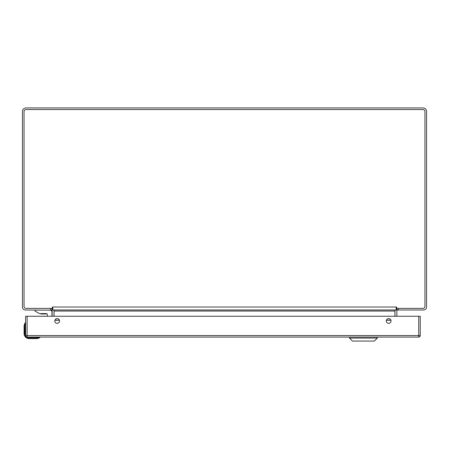 <?xml version="1.0" encoding="UTF-8"?>
<svg xmlns="http://www.w3.org/2000/svg" width="449" height="449" viewBox="0 0 449 449"><rect width="100%" height="100%" fill="white"/><g stroke="black" fill="none" stroke-linecap="round" stroke-linejoin="round"><path stroke-width="0.67" d="M398.386 308.396L398.386 309.984L423.592 309.984A2.952 2.952 0 0 0 426.55 307.032L426.55 111.369A3.435 3.435 0 0 0 423.115 107.934L25.885 107.934A3.435 3.435 0 0 0 22.45 111.369L22.45 307.032A2.952 2.952 0 0 0 25.402 309.984L51.646 310.158A1.061 1.061 0 0 1 52.129 311.045L52.129 316.248M394.98 316.248L394.98 311.045A2.952 2.952 0 0 1 395.12 310.152M396.871 308.396L396.871 309.984L398.392 309.984M52.129 308.396L52.129 309.984M53.88 310.152A2.952 2.952 0 0 1 54.02 311.045L54.02 316.248M396.871 309.417L396.445 308.76M396.871 316.248L396.871 311.045A1.061 1.061 0 0 1 397.932 309.984L396.871 309.984M52.129 309.417L52.555 308.76M397.937 309.984L397.354 310.158M51.512 310.085A1.061 1.061 0 0 0 51.068 309.984L51.646 310.158M396.826 308.396L422.936 308.396A2.021 2.021 0 0 0 424.956 306.375L424.956 111.548A2.021 2.021 0 0 0 422.936 109.528L26.059 109.528A2.021 2.021 0 0 0 24.038 111.548L24.038 306.375A2.021 2.021 0 0 0 26.059 308.396L52.174 308.396L52.415 307.032L52.808 307.032L52.808 309.984L396.192 309.984L396.192 307.032L396.585 307.032L396.826 308.396L396.192 309.03M52.808 309.03L52.174 308.396M394.929 309.984L395.513 309.984M54.071 316.248L54.071 309.984M54.071 311.045L394.929 311.045L394.929 310.158L394.929 316.248M53.487 309.984L54.071 310.158M349.49 338.08L352.471 341.066L374.348 341.066L377.328 338.08L349.49 338.08L349.49 337.087M377.328 338.08L377.328 337.087M38.311 338.322L39.692 337.704L37.407 338.529A6.314 6.314 0 0 1 36.453 338.602L29.146 338.602A5.051 5.051 0 0 1 24.094 333.551L24.094 333.596A5.051 5.051 0 0 0 24.347 335.128L24.263 334.859L24.347 335.128M25.604 335.218L25.228 333.551L25.228 325.34L25.604 325.34M27.462 337.087L29.146 337.463L29.146 337.087M24.729 335.083L24.471 333.551L24.094 333.551L24.094 326.243A6.314 6.314 0 0 1 24.167 325.284L24.987 322.999L24.167 325.284A6.314 6.314 0 0 0 24.094 326.243L24.471 326.243L24.729 335.083M39.708 337.463L37.351 337.463L37.407 338.529A6.314 6.314 0 0 1 36.453 338.602L36.453 338.22L39.877 337.424A0.376 0.376 0 0 0 39.501 337.087A0.376 0.376 0 0 1 39.877 337.424A0.382 0.382 161.3 0 1 39.692 337.704A0.382 0.382 161.3 0 0 39.877 337.424M24.094 333.551L24.094 333.551A5.051 5.051 0 0 0 29.146 338.602L29.146 338.22C26.323 337.923 24.768 336.368 24.471 333.551M24.936 323.089L24.746 323.443L24.936 323.089M25.228 322.988L25.228 325.34L24.538 325.34L25.273 322.82A0.376 0.376 0 0 1 25.604 323.134A0.376 0.376 0 0 0 24.987 322.999M51.949 316.248L51.949 312.106A1.992 1.992 0 0 0 49.957 310.113L35.056 310.113L35.056 311.095L39.501 313.598L46.539 313.598M46.494 313.598A0.78 0.78 0 0 1 47.28 314.379L47.28 316.248M40.438 313.598A2.273 2.273 0 0 0 41.735 314.003L45.27 314.003A2.273 2.273 0 0 0 46.561 313.598A0.78 0.78 0 0 1 47.28 314.379M41.735 314.003L45.27 314.003A2.273 2.273 0 0 0 46.561 313.598A2.273 2.273 0 0 1 45.27 314.003A2.273 2.273 0 0 0 46.561 313.598M43.502 314.003L45.018 314.003M388.666 318.582A2.374 2.374 0 0 0 386.292 320.956A2.374 2.374 0 0 0 388.666 323.331A2.374 2.374 0 0 0 391.04 320.956A2.374 2.374 0 0 0 388.666 318.582M57.175 318.582A2.374 2.374 0 0 0 54.8 320.956A2.374 2.374 0 0 0 57.175 323.331A2.374 2.374 0 0 0 59.549 320.956A2.374 2.374 0 0 0 57.175 318.582M418.721 316.248L420.236 316.248L420.236 335.571A1.515 1.515 0 0 1 418.721 337.087L27.12 337.087L27.12 335.571L25.604 335.571L25.604 316.248L27.12 316.248L27.12 335.571L418.721 335.571L418.721 316.248L27.12 316.248M25.604 335.571A1.515 1.515 0 0 0 27.12 337.087A1.515 1.515 0 0 1 25.604 335.571M50.608 309.984L50.608 308.396M52.808 307.032L396.192 307.032M390.883 320.103L386.449 320.103M59.386 320.103L54.958 320.103M390.939 320.266L386.393 320.266M59.442 320.266L54.901 320.266M36.453 338.22L29.146 338.22M24.167 325.284L24.538 325.34L24.471 326.243M37.351 337.087L37.351 337.463L29.146 337.463M25.228 333.551L25.604 333.551M420.236 335.571L418.721 335.571L418.721 337.087A1.515 1.515 0 0 0 420.236 335.571M397.034 309.664L396.877 309.165M51.966 309.664L52.123 309.165"/></g></svg>
